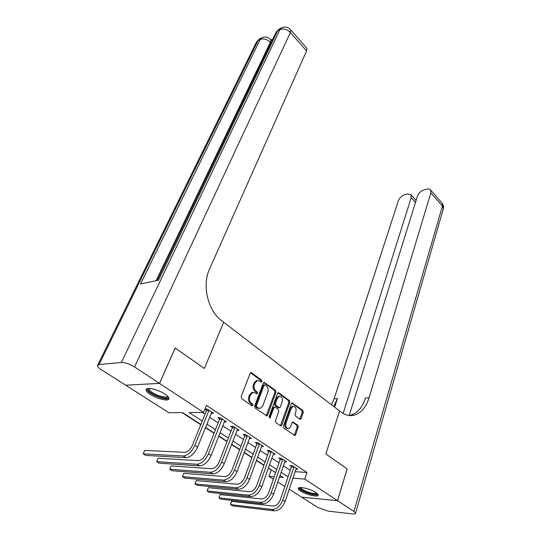 <?xml version="1.0" encoding="UTF-8"?>
<svg xmlns="http://www.w3.org/2000/svg" width="541" height="541" viewBox="0 0 541 541"><rect width="100%" height="100%" fill="white"/><g stroke="black" fill="none" stroke-linecap="round" stroke-linejoin="round"><path stroke-width="0.81" d="M257.394 380.506L256.461 380.553L259.66 380.986L261.425 382.034L261.932 381.527L261.614 380.161L251.585 372.803L250.875 372.648L250.138 373.371L241.158 396.634L241.631 398.629L251.93 405.838L252.945 405.398L252.62 404.012L251.301 403.086C249.529 401.523 249.036 399.414 249.807 396.756L250.544 394.808L252.978 392.387L251.991 392.421L249.557 394.842L250.544 394.808M260.803 381.831L260.627 380.215L250.53 372.817M251.775 405.73L251.633 404.032L250.314 403.113L251.301 403.086M251.998 392.421L255.169 392.861L256.948 393.895L257.475 393.368L257.151 391.995L255.852 391.062C254.101 389.486 253.607 387.39 254.371 384.773L255.095 382.852L257.448 380.499M256.326 393.686L256.163 392.029L254.865 391.096L255.852 391.062M300.796 491.133C299.153 490.065 298.328 489.186 298.328 488.482C297.99 485.96 310.453 488.773 315.897 492.493L318.264 495.083C318.5 497.598 306.22 494.792 300.796 491.133M150.425 394.545C147.571 392.678 146.131 391.116 146.09 389.851C145.799 386.687 157.904 389.337 164.789 393.997C167.554 395.843 168.948 397.378 168.968 398.595C169.157 401.747 157.282 399.116 150.425 394.545M299.87 419.174L300.438 419.302L301.154 418.551L303.285 412.303L302.859 410.443L292.079 402.829L291.369 403.572L283.396 426.254L283.842 428.161L294.852 435.593L295.596 434.808L298.226 427.106L297.793 425.233L292.816 421.966L292.086 422.731L290.76 426.558L288.766 428.634C286.345 428.398 285.425 426.585 286.02 423.211L291.254 408.293L293.154 406.305C295.569 406.534 296.488 408.327 295.913 411.681L295.061 414.142L295.501 416.015L299.87 419.174M347.092 468.932L325.851 453.96L347.099 468.905L337.516 500.655L301.648 497.159L289.198 489.24M175.169 348.005L204.363 368.482L223.69 322.287L339.545 410.93L325.851 453.96L339.545 410.93L340.972 412.019C345.077 415.082 349.297 416.171 353.631 415.292C360.793 413.398 365.926 407.596 369.03 397.899L430.852 192.846L430.697 190.094C429.987 189.046 428.743 188.721 426.964 189.127L424.32 189.783C420.993 190.892 418.693 193.002 417.436 196.119L349.209 415.508M175.243 347.991L159.514 383.4L203.572 412.418L189.127 412.56L202.233 421.074M295.061 471.678L306.909 472.462L206.439 405.371L203.572 412.418M306.909 472.462L304.752 479.069L337.516 500.655M275.971 392.293L275.518 390.372L264.028 382.284L263.305 383.014L254.649 406.095L255.109 408.063L266.855 415.968L267.626 415.19L275.971 392.293L274.977 392.326L274.53 390.413L263.683 382.46M278.906 392.861L289.394 400.563L289.834 402.443L281.827 425.152L281.07 425.929L280.468 425.801L275.89 422.595L275.443 420.675L278.777 411.349L278.331 409.436L275.295 407.258L274.666 407.123L273.922 407.88L269.858 418.166L269.1 416.719L277.553 393.449L278.263 392.712L278.906 392.861L277.918 392.894L288.4 400.583L289.394 400.563M202.293 412.431L205.012 414.217M209.583 417.226L218.165 422.873M222.696 425.855L230.966 431.292M235.463 434.254L243.443 439.502M247.893 442.43L255.595 447.502M260.011 450.403L267.443 455.292M271.825 458.173L279 462.893M283.342 465.754L290.274 470.312M204.897 409.165L206.479 410.213M204.938 409.064L207.162 409.03L213.519 413.256L211.173 413.277M224.251 421.879L226.51 421.885L220.322 417.774L217.888 417.78L219.578 418.896M236.978 430.264L239.163 430.291L233.13 426.288L230.689 426.261L232.332 427.356M249.381 438.433L251.484 438.487L245.607 434.579L243.152 434.531L244.762 435.593M261.459 446.393L263.494 446.467L257.773 442.66L255.305 442.585L256.867 443.62M273.239 454.156L275.207 454.251L269.621 450.538L267.153 450.437L268.674 451.444M284.715 461.73L286.622 461.838L281.178 458.22L278.703 458.092L280.191 459.079M295.913 469.121L297.766 469.236L292.451 465.706L289.969 465.564L291.416 466.525M182.06 412.627L200.765 424.685M205.391 427.667L214.06 433.26M218.645 436.208L227.01 441.598M231.548 444.526L239.616 449.727M244.119 452.628L251.896 457.645M256.36 460.519L263.873 465.361M268.295 468.208L271.771 470.143M125.755 385.199L159.514 383.4M284.823 486.454L277.776 481.977M273.367 479.17L269.026 476.411L274.192 476.79M271.23 470.102L269.026 476.411M200.873 424.421L182.588 412.627L168.981 412.756L125.735 385.239M279.42 477.182L283.119 477.46L280.015 475.458M275.633 472.631L268.383 467.958M263.961 465.104L256.454 460.263M251.991 457.388L244.214 452.371M239.71 449.463L231.649 444.262M227.105 441.334L218.747 435.945M214.168 432.989L205.499 427.404M292.891 478.183L304.752 479.069M206.845 424.063L215.48 429.669M220.045 432.631L228.376 438.041M232.9 440.976L240.934 446.197M245.425 449.104L253.174 454.142M257.624 457.023L265.104 461.886M269.513 464.746L276.735 469.432M281.104 472.273L288.082 476.797M256.461 380.553L254.108 382.906L255.095 382.852M254.865 391.096C253.114 389.527 252.62 387.43 253.384 384.813L254.108 382.906M250.314 403.113C248.542 401.55 248.042 399.441 248.819 396.783L249.557 394.842M266.199 415.819L274.977 392.326M265.063 384.949L264.082 385.354L256.515 405.601L256.84 406.974L258.213 407.941L260.309 408.387L262.764 405.919L267.863 392.124C268.593 389.547 268.106 387.478 266.409 385.929L265.063 384.949M263.805 384.874L263.095 385.402L264.082 385.354M259.295 408.408L257.218 407.955L255.846 406.988L255.521 405.615L263.095 385.402M280.407 425.76L288.84 402.47L288.4 400.583M273.976 407.13L272.928 407.894L269.398 417.625L270.399 417.625M282.199 401.787C282.794 398.359 281.834 396.533 279.318 396.31L277.391 398.291L275.484 403.559L275.937 405.48L279.589 407.799L280.319 407.042L282.199 401.787M279.088 396.316L278.331 396.343L276.404 398.318L277.391 398.291M279.291 407.799L277.973 407.671L274.943 405.5L274.49 403.579L276.404 398.318M292.904 406.305L292.16 406.318L290.26 408.306L291.254 408.293M287.94 428.628L287.765 428.628C285.344 428.384 284.431 426.578 285.026 423.204L290.26 408.306M294.196 435.404L297.232 427.099L296.793 425.226L292.471 422.142M299.795 419.119L302.291 412.31L301.864 410.457L291.721 403.018M208.9 410.186L208.86 410.673L206.439 410.707L192.4 445.317C190.317 449.706 187.734 452.046 184.643 452.35L144.67 450.416L143.182 453.831L183.156 455.989C187.801 455.549 191.697 452.026 194.828 445.405L208.86 410.673M144.67 450.416L143.182 453.831L145.894 455.407L185.928 457.659C190.581 457.233 194.462 453.716 197.58 447.109L211.802 412.114M206.439 410.707L206.567 409.037M222.013 418.896L221.972 419.383L219.538 419.383L205.986 453.716C203.964 458.065 201.401 460.377 198.304 460.641L158.046 458.247L156.606 461.642L196.863 464.246C201.529 463.86 205.384 460.391 208.427 453.838L221.972 419.383M158.046 458.247L156.606 461.642L159.25 463.177L199.561 465.869C204.227 465.497 208.075 462.041 211.105 455.495L224.833 420.776M219.538 419.383L219.66 417.774M234.78 427.383L234.747 427.863L232.299 427.836L219.206 461.899C217.239 466.207 214.703 468.479 211.592 468.709L171.084 465.889L169.698 469.25L210.206 472.286C214.885 471.955 218.706 468.54 221.661 462.041L234.747 427.863M171.084 465.889L169.698 469.25L172.275 470.751L212.836 473.862C217.516 473.544 221.33 470.143 224.265 463.657L237.533 429.209M232.299 427.836L232.407 426.281M247.217 435.647L247.183 436.12L244.728 436.066L232.082 469.858C230.168 474.132 227.653 476.364 224.535 476.567L183.805 473.334L182.459 476.668L223.196 480.11C227.889 479.826 231.67 476.472 234.544 470.034L247.183 436.12M183.805 473.334L182.459 476.668L184.968 478.136L225.759 481.652C230.452 481.382 234.226 478.028 237.08 471.603L249.895 437.426M244.728 436.066L244.83 434.565M259.335 443.701L259.301 444.168L256.84 444.087L244.62 477.615C242.76 481.848 240.272 484.046 237.147 484.215L196.207 480.597L194.902 483.911L235.856 487.732C240.556 487.495 244.302 484.188 247.095 477.811L259.301 444.168M196.207 480.597L194.902 483.911L197.357 485.338L238.344 489.233C243.044 489.01 246.784 485.71 249.563 479.346L261.945 445.439M256.84 444.087L256.934 442.633M167.859 396.472C169.468 400.786 152.454 395.762 148.836 390.886C147.93 389.75 147.903 388.938 148.761 388.458M149.336 388.458L149.823 390.359C152.873 394.497 167.237 399.163 167.467 396.073M146.672 388.925L147.477 390.548C150.919 395.153 166.5 400.766 168.941 398.271M317.229 493.493C316.329 495.083 312.515 494.616 305.787 492.094C301.486 490.173 299.613 488.651 300.167 487.536M300.843 487.522C301.033 488.597 302.818 489.882 306.192 491.37C311.609 493.453 315.105 494.014 316.701 493.061M298.788 487.847C299.41 489.165 301.608 490.646 305.374 492.29C311.515 494.69 315.782 495.468 318.155 494.616M272.725 39.182L271.034 40.02M159.453 383.359L175.189 347.951L204.363 368.482L223.69 322.287L221.844 320.874C207.879 310.791 201.8 285.357 209.55 269.019L306.558 50.955L290.395 32.507L134.526 366.94L159.453 383.359L125.674 385.206L101.282 369.686C98.773 368.056 97.495 366.69 97.448 365.601L99.057 364.539L121.387 362.497L279.988 29.572L277.736 30.702L158.513 280.191L140.538 283.998L260.214 39.479L258.077 40.548L99.057 364.539M134.526 366.94C129.624 363.971 125.242 362.49 121.387 362.497M306.497 47.899L306.875 48.325L306.558 50.955M337.557 500.682L301.689 497.186L318.027 507.586L328.319 511.177L352.576 513.876C354.45 514.072 355.437 513.855 355.532 513.24L353.936 511.468L337.557 500.682L347.139 468.932M343.129 413.459L411.194 197.641L411.065 194.855L407.569 193.949L405.04 194.584C401.841 195.646 399.603 197.715 398.332 200.772L334.108 398.764L331.511 404.783M333.736 406.48L337.381 398.683L334.642 407.177M349.033 415.488L350.074 415.312C357.249 413.419 362.389 407.65 365.506 397.987L369.03 397.899M271.149 451.552L271.122 452.019L268.647 451.911L256.833 485.176C255.027 489.368 252.559 491.532 249.428 491.674L208.312 487.691L207.047 490.971L248.177 495.157C252.89 494.968 256.603 491.715 259.322 485.392L271.122 452.019M208.312 487.691L207.047 490.971L209.441 492.364L250.605 496.618C255.318 496.442 259.024 493.196 261.729 486.886L273.692 453.243M268.647 451.911L268.735 450.497M282.666 459.208L282.639 459.667L280.164 459.539L268.742 492.54C266.983 496.699 264.535 498.829 261.404 498.937L220.126 494.609L218.902 497.869L260.194 502.4C264.914 502.251 268.593 499.045 271.23 492.777L282.639 459.667M220.126 494.609L218.902 497.869L221.235 499.228L262.561 503.82C267.281 503.685 270.953 500.486 273.577 494.231L285.148 460.858M280.164 459.539L280.238 458.173M293.898 466.673L293.878 467.126L291.396 466.978L280.346 499.722C278.642 503.84 276.214 505.943 273.077 506.024L231.663 501.365L230.473 504.597L271.907 509.453C276.627 509.345 280.279 506.187 282.848 499.979L293.878 467.126M231.663 501.365L230.845 502.603L230.473 504.597L232.758 505.923L274.219 510.846C278.94 510.745 282.578 507.593 285.134 501.399L296.326 468.283M291.396 466.978L291.464 465.652M260.627 380.215L261.614 380.161M251.633 404.032L252.62 404.012M256.163 392.029L257.151 391.995M253.384 384.813L254.371 384.773M248.819 396.783L249.807 396.756M250.605 372.864L251.585 372.803M266.632 415.197L267.626 415.19M263.717 382.48L264.705 382.433M274.53 390.413L275.518 390.372M255.521 405.615L256.515 405.601M255.846 406.988L256.84 406.974M257.218 407.955L258.213 407.941M288.84 402.47L289.834 402.443M280.826 425.145L281.827 425.152M272.928 407.894L273.922 407.88M274.49 403.579L275.484 403.559M274.943 405.5L275.937 405.48M277.973 407.671L278.967 407.657M285.026 423.204L286.02 423.211M292.532 422.095L293.398 422.095M296.793 425.226L297.793 425.233M297.232 427.099L298.226 427.106M294.595 434.788L295.596 434.808M291.755 402.991L292.681 402.971M301.864 410.457L302.859 410.443M302.291 412.31L303.285 412.303M300.154 418.551L301.154 418.551M194.828 445.405L197.58 447.109M183.156 455.989L185.928 457.659M208.427 453.838L211.105 455.495M196.863 464.246L199.561 465.869M221.661 462.041L224.265 463.657M210.206 472.286L212.836 473.862M234.544 470.034L237.08 471.603M223.196 480.11L225.759 481.652M247.095 477.811L249.563 479.346M235.856 487.732L238.344 489.233M270.906 42.989L270.331 42.354L156.045 280.711M271.88 40.954L270.764 39.716C268.235 37.025 265.306 36.348 261.979 37.694L260.214 39.479C263.65 38.242 267.017 39.202 270.331 42.354L270.764 39.716L270.419 39.331M97.752 364.979L256.082 42.874L259.842 38.763L261.695 37.836M306.875 48.325L290.788 29.911C288.211 27.084 285.195 26.374 281.739 27.767L279.988 29.572C283.585 28.267 287.055 29.248 290.395 32.507L290.788 29.911L290.443 29.512M157.228 280.461L275.565 33.258L279.494 28.896L281.455 27.909M337.381 398.683L334.108 398.764M353.936 511.468L442.423 206.047L430.852 192.846M415.481 202.388L411.194 197.641M441.74 202.733L442.227 203.294L443.241 209.144M259.322 485.392L261.729 486.886M248.177 495.157L250.605 496.618M271.23 492.777L273.577 494.231M260.194 502.4L262.561 503.82M282.848 499.979L285.134 501.399M271.907 509.453L274.219 510.846M146.09 389.851L146.422 389.121M263.609 384.888L264.596 384.84M273.672 407.136L274.666 407.123M278.331 396.343L279.318 396.31M292.16 406.318L293.154 406.305M149.384 388.465L149.181 388.918M259.531 38.925L256.603 41.785M279.183 29.052L276.106 32.088M350.074 415.312L353.631 415.292M416.09 200.434L411.065 194.855M355.532 513.24L443.363 208.731C443.809 206.736 443.431 204.924 442.227 203.294L430.697 190.094"/></g></svg>
